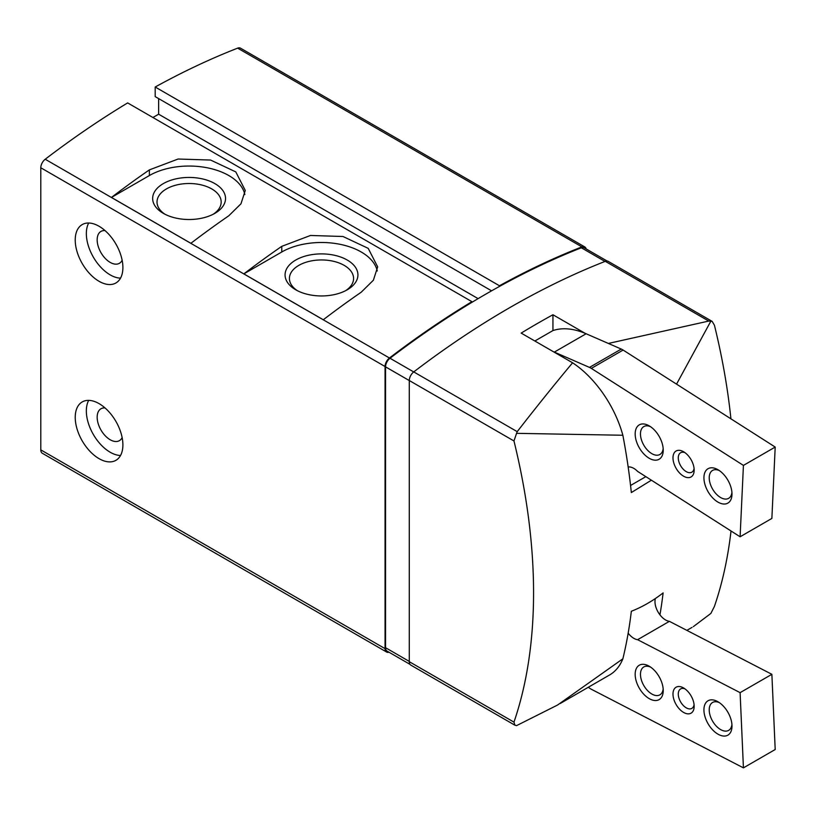 <?xml version="1.0" encoding="UTF-8"?>
<svg xmlns="http://www.w3.org/2000/svg" width="816" height="816" viewBox="0 0 816 816"><rect width="100%" height="100%" fill="white"/><g stroke="black" fill="none" stroke-linecap="round" stroke-linejoin="round"><path stroke-width="1.22" d="M105.019 407.929A18.411 10.628 -120 0 0 100.97 408.765A18.411 10.628 -120 0 0 98.155 423.524A18.411 10.628 -120 0 0 110.18 439.753A18.411 10.628 -120 0 0 119.391 440.66A18.411 10.628 -120 0 0 122.135 437.58M105.019 230.581A18.411 10.628 -120 0 0 100.97 231.418A18.411 10.628 -120 0 0 98.155 246.177A18.411 10.628 -120 0 0 110.18 262.395A18.411 10.628 -120 0 0 119.391 263.313A18.411 10.628 -120 0 0 122.135 260.222M323.289 319.75A853.852 492.976 -60 0 1 361.223 292.199L373.391 280.204L377.675 266.883L368.21 248.36L342.995 236.497L310.508 235.467L281.775 246.34A853.852 492.976 120 0 0 243.851 273.88L323.289 319.75M586.143 248.921A7.415 4.284 120 0 0 584.776 246.932A7.415 4.284 120 0 0 581.9 246.891A853.852 492.976 120 0 0 499.453 285.763L499.453 286.436A853.026 492.497 120 0 0 471.913 302.338L471.913 301.665L127.653 102.918A853.852 492.976 120 0 0 45.206 159.242A7.415 4.284 120 0 0 40.8 167.77L40.8 449.881A7.415 4.284 120 0 0 42.34 453.278L386.59 652.035A7.415 4.284 120 0 0 388.997 652.229M471.913 301.665A853.852 492.976 120 0 0 389.456 358A7.415 4.284 120 0 0 385.05 366.517L385.05 648.638A7.415 4.284 120 0 0 386.59 652.035M190.883 243.311A853.852 492.976 -60 0 1 228.817 215.761L240.985 203.765L245.269 190.444L235.804 171.911L210.589 160.048L178.102 159.028L149.369 169.891A853.852 492.976 120 0 0 111.445 197.441L190.883 243.311M659.94 614.846A572.393 330.47 -120 0 0 663.112 592.916C652.902 600.862 642.314 606.982 631.339 611.266A572.393 330.47 60 0 1 622.863 658.808L557.532 705.055L516.559 725.628L514.865 725.138L513.968 722.129L409.285 661.694A7.487 4.325 120 0 0 410.836 665.122L514.845 725.169M534.857 341.006L552.942 330.562L552.942 314.752A853.25 492.629 120 0 0 521.169 333.101L572.597 362.794A82.385 47.573 60 0 1 622.863 435.254A572.393 330.47 60 0 1 631.339 492.578L651.382 480.185M731.024 530.992A548.76 316.832 -120 0 1 714.428 606.4L710.848 613.448L693.304 626.668M730.922 418.822A548.76 316.832 -120 0 0 714.428 325.227L712.184 321.443L710.848 321.167L676.546 384.132M513.968 722.129A548.76 316.832 60 0 0 513.968 440.966L516.559 433.337L622.863 435.254M622.863 658.808A82.385 47.573 60 0 1 609.521 675.016L560.245 703.474M585.082 333.305L552.942 314.752M608.359 343.444L708.757 321.065L710.848 321.167M712.205 321.412L608.195 261.355A7.487 4.325 120 0 0 605.288 261.324A853.25 492.629 120 0 0 413.743 371.912A7.487 4.325 120 0 0 409.285 380.521L409.285 661.694M516.559 433.337L517.211 431.654C536.377 406.99 554.839 384.04 572.597 362.794M471.913 302.338A853.026 492.497 120 0 0 390.007 358.255A7.487 4.325 120 0 0 385.56 366.863L385.56 647.71A7.487 4.325 120 0 0 387.11 651.137L409.999 664.357M584.776 246.932L240.516 48.175A7.415 4.284 120 0 0 237.65 48.144A853.852 492.976 120 0 0 155.193 87.016L155.193 96.614L491.589 290.833M499.453 285.763L155.193 87.016M158.641 98.603L158.641 114.199L152.918 117.504M478.105 298.636L158.641 114.199M99.062 458.653A33.701 19.462 -120 0 0 115.913 460.326A33.701 19.462 -120 0 0 115.913 421.403A33.701 19.462 -120 0 0 82.202 401.951A33.701 19.462 -120 0 0 77.041 428.951A33.701 19.462 -120 0 0 99.062 458.653M99.062 281.306A33.701 19.462 -120 0 0 115.913 282.979A33.701 19.462 -120 0 0 115.913 244.055A33.701 19.462 -120 0 0 82.202 224.594A33.701 19.462 -120 0 0 77.041 251.603A33.701 19.462 -120 0 0 99.062 281.306M607.104 261.018L584.256 247.829A7.487 4.325 120 0 0 581.349 247.789A853.026 492.497 120 0 0 499.453 286.436M347.259 260.049A36.434 21.032 180 0 1 347.259 289.792A36.434 21.032 180 0 1 295.739 289.792A36.434 21.032 180 0 1 295.739 260.049A36.434 21.032 180 0 1 347.259 260.049M377.257 270.994A56.171 32.436 0 0 0 339.813 244.259A56.171 32.436 0 0 0 281.775 251.991L243.851 273.88M244.851 194.555A56.171 32.436 0 0 0 207.407 167.821A56.171 32.436 0 0 0 149.369 175.542L111.445 197.441M214.853 183.6A36.434 21.032 180 0 1 214.853 213.353A36.434 21.032 180 0 1 163.333 213.353A36.434 21.032 180 0 1 163.333 183.6A36.434 21.032 180 0 1 214.853 183.6M164.965 214.241A32.079 18.523 180 0 1 157.019 202.031A32.079 18.523 180 0 1 176.817 184.916A32.079 18.523 180 0 1 211.772 188.935A32.079 18.523 180 0 1 221.177 202.031A32.079 18.523 180 0 1 213.221 214.241M297.371 290.68A32.079 18.523 180 0 1 289.415 278.47A32.079 18.523 180 0 1 309.223 261.365A32.079 18.523 180 0 1 344.179 265.373A32.079 18.523 180 0 1 353.573 278.47A32.079 18.523 180 0 1 345.627 290.68M88.709 223.023A33.701 19.462 -120 0 0 110.18 274.88A33.701 19.462 -120 0 0 120.523 278.134M88.709 400.37A33.701 19.462 -120 0 0 110.18 452.237A33.701 19.462 -120 0 0 120.523 455.481M628.167 466.987A14.984 8.65 -120 0 1 637.622 471.413L740.102 536.775L743.427 465.406L775.2 447.066L623.108 350.054A14.984 8.65 -120 0 0 621.262 349.064L586.123 333.754A94.37 54.488 -120 0 0 552.942 330.562M743.427 465.406L591.335 368.393A14.984 8.65 -120 0 0 589.489 367.404L554.339 352.094A94.37 54.488 -120 0 0 553.309 351.655M630.554 485.479L645.844 476.656M740.102 536.775L771.875 518.425L775.2 447.066M683.023 475.871A14.984 8.65 -120 0 0 694.171 470.098A14.984 8.65 -120 0 0 683.584 451.748A14.984 8.65 -120 0 0 672.996 457.552A14.984 8.65 -120 0 0 683.023 475.871M717.223 501.667A19.849 11.455 -120 0 0 731.993 494.017A19.849 11.455 -120 0 0 717.958 469.7A19.849 11.455 -120 0 0 703.933 477.38A19.849 11.455 -120 0 0 717.223 501.667M648.465 457.817A19.849 11.455 -120 0 0 663.235 450.157A19.849 11.455 -120 0 0 649.199 425.85A19.849 11.455 -120 0 0 635.174 433.531A19.849 11.455 -120 0 0 648.465 457.817M650.597 426.727A16.106 9.302 -120 0 0 643.804 426.574A16.106 9.302 -120 0 0 641.223 439.1A16.106 9.302 -120 0 0 651.26 453.308A16.106 9.302 -120 0 0 659.899 454.471A16.106 9.302 -120 0 0 663.173 448.504M719.355 470.587A16.106 9.302 -120 0 0 712.552 470.434A16.106 9.302 -120 0 0 709.981 482.96A16.106 9.302 -120 0 0 720.008 497.168A16.106 9.302 -120 0 0 728.657 498.331A16.106 9.302 -120 0 0 731.921 492.364M685.001 452.676A11.23 6.487 -120 0 0 680.615 452.727A11.23 6.487 -120 0 0 678.81 461.458A11.23 6.487 -120 0 0 685.817 471.373A11.23 6.487 -120 0 0 691.846 472.178A11.23 6.487 -120 0 0 694.079 468.404M655.37 598.546A14.984 8.65 60 0 0 658.451 612.683A14.984 8.65 60 0 0 669.395 621.343L771.875 674.312L775.2 749.516L743.427 767.856L591.335 689.255A14.984 8.65 60 0 1 589.489 688.112L588.305 687.266M669.395 621.343L637.622 639.693A14.984 8.65 60 0 1 628.167 633.185M637.622 639.693L740.102 692.651L743.427 767.856M771.875 674.312L740.102 692.651M683.023 687.653A14.984 8.65 60 0 1 683.584 687.959A14.984 8.65 60 0 1 694.171 706.299A14.984 8.65 60 0 1 683.767 712.521A14.984 8.65 60 0 1 672.996 694.508A14.984 8.65 60 0 1 683.023 687.653M717.223 701.352A19.849 11.455 60 0 1 717.958 701.75A19.849 11.455 60 0 1 731.993 726.056A19.849 11.455 60 0 1 718.202 734.298A19.849 11.455 60 0 1 703.933 710.42A19.849 11.455 60 0 1 717.223 701.352M648.465 665.815A19.849 11.455 60 0 1 649.199 666.213A19.849 11.455 60 0 1 663.235 690.52A19.849 11.455 60 0 1 649.444 698.761A19.849 11.455 60 0 1 635.174 674.893A19.849 11.455 60 0 1 648.465 665.815M663.173 688.877A16.106 9.302 60 0 1 659.899 694.834A16.106 9.302 60 0 1 643.804 685.542A16.106 9.302 60 0 1 643.804 666.947A16.106 9.302 60 0 1 650.597 667.1M731.921 724.414A16.106 9.302 60 0 1 728.657 730.371A16.106 9.302 60 0 1 712.552 721.079A16.106 9.302 60 0 1 712.552 702.484A16.106 9.302 60 0 1 719.355 702.637M694.079 704.606A11.23 6.487 60 0 1 691.846 708.39A11.23 6.487 60 0 1 680.615 701.903A11.23 6.487 60 0 1 680.615 688.928A11.23 6.487 60 0 1 685.001 688.888M389.456 358L45.206 159.242M708.757 321.065L605.288 261.324M517.211 431.654L413.743 371.912M513.968 440.966L409.285 380.521M581.9 246.891L237.65 48.144M385.05 366.517L40.8 167.77M385.05 648.638L40.8 449.881M581.349 247.789L604.993 261.436M390.007 358.255L413.702 371.933M385.56 366.863L409.285 380.562M385.56 647.71L409.285 661.409M281.775 246.34L281.775 251.991M149.369 169.891L149.369 175.542M591.335 368.393L623.108 350.054M589.489 367.404L621.262 349.064M554.339 352.094L586.123 333.754M686.858 630.37L692.009 627.402"/></g></svg>
